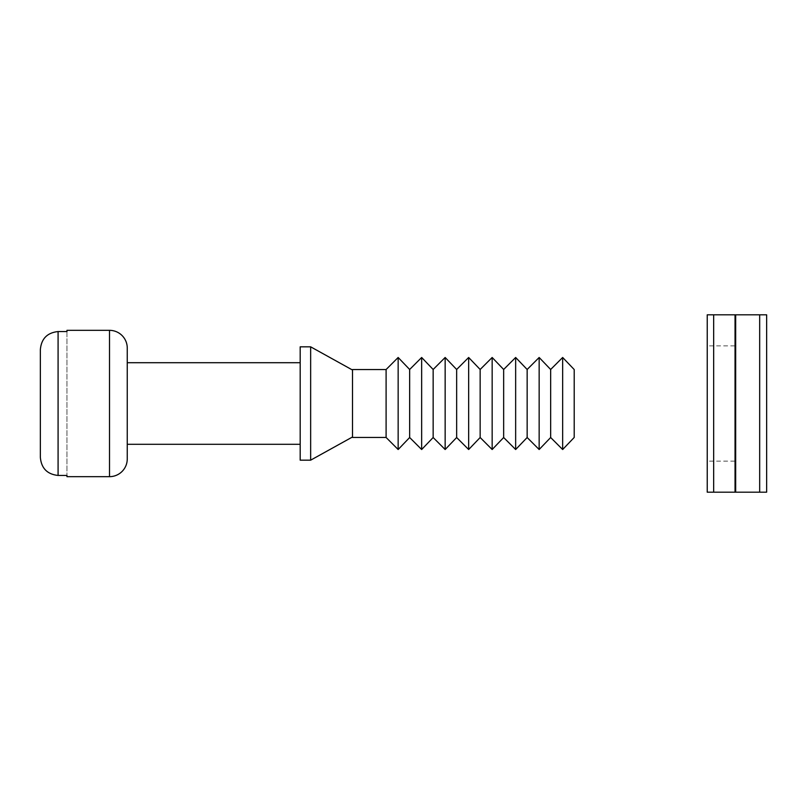 <?xml version="1.0" encoding="UTF-8"?>
<svg xmlns="http://www.w3.org/2000/svg" width="807" height="807" viewBox="0 0 807 807"><rect width="100%" height="100%" fill="white"/><g stroke="black" fill="none" stroke-linecap="round" stroke-linejoin="round"><path stroke-width="0.61" stroke-dasharray="4.04 3.03" d="M707.235 403.5L707.235 345.86L707.235 403.5M734.723 403.5L734.723 345.86L734.723 403.5M735.671 492.179L766.65 492.179L734.723 492.179L734.723 314.821L766.65 314.821L734.723 314.821L734.723 492.179L766.65 492.179L766.65 314.821L707.235 314.821L707.235 492.179L735.671 492.179L735.671 314.821M759.68 492.179L759.68 314.821M352.508 436.97L352.508 370.03L352.508 436.97M310.655 460.172L310.655 346.828M300.184 362.706L300.184 444.294L300.184 362.706M127.254 362.706L127.254 444.294L127.254 362.706M58.084 331.556C47.22 332.706 41.308 338.748 40.35 349.693L40.35 457.307C41.298 468.242 47.209 474.284 58.084 475.444L58.084 331.556L66.951 331.556L66.951 475.444L58.084 475.444M480.155 369.485L480.155 437.515M492.159 449.519L492.159 357.481M503.659 369.485L503.659 437.515M574.211 437.465L574.211 369.535M574.201 437.465L574.201 369.535M562.661 449.519L562.661 357.481M550.656 369.485L550.656 437.515M539.157 449.519L539.157 357.481M527.153 369.485L527.153 437.515M515.653 449.519L515.653 357.481M456.651 369.485L456.651 437.515M468.655 449.519L468.655 357.481M433.147 369.485L433.147 437.515M445.151 449.519L445.151 357.481M409.653 369.485L409.653 437.515M421.658 449.519L421.658 357.481M386.099 369.535L386.099 437.465M398.154 449.519L398.154 357.481M40.35 349.693L40.35 457.307M127.254 458.931L127.254 348.069M300.184 460.172L300.184 346.828M352.508 437.465L352.508 369.535M66.951 331.556L66.951 475.444M713.66 492.179L713.66 314.821M109.52 330.335L109.52 476.665M734.723 345.86L707.235 345.86M734.723 461.14L707.235 461.14"/><path stroke-width="1.21" d="M759.68 314.821L759.68 492.179L766.65 492.179L766.65 314.821L713.66 314.821L713.66 492.179L707.235 492.179L707.235 314.821L713.66 314.821M759.68 492.179L735.671 492.179L735.671 314.821M735.671 492.179L713.66 492.179M66.951 476.665L109.52 476.665A17.734 17.734 0 0 0 127.254 458.931L127.254 348.069A17.734 17.734 0 0 0 109.52 330.335L66.951 330.335L66.951 331.556L58.084 331.556L58.084 475.444L66.951 475.444L66.951 476.665L66.951 475.444M386.099 437.465L386.099 369.535L352.508 369.535L352.508 437.465L386.099 437.465L398.154 449.519L398.154 357.481L409.653 369.485L421.658 357.481L421.658 449.519L433.147 437.515L433.147 369.485L421.658 357.481M352.508 436.97L310.655 460.172L300.184 460.172L300.184 346.828L310.655 346.828L310.655 460.172M352.508 370.03L310.655 346.828M300.184 362.706L127.254 362.706M300.184 444.294L127.254 444.294M398.154 449.519L409.653 437.515L409.653 369.485M386.099 369.535L398.154 357.481M409.653 437.515L421.658 449.519M456.651 437.515L456.651 369.485L445.151 357.481L445.151 449.519L456.651 437.515L468.655 449.519L468.655 357.481L480.155 369.485L492.159 357.481L492.159 449.519L503.659 437.515L503.659 369.485L515.653 357.481L515.653 449.519L503.659 437.515M433.147 437.515L445.151 449.519M433.147 369.485L445.151 357.481M468.655 449.519L480.155 437.515L480.155 369.485M456.651 369.485L468.655 357.481M515.653 449.519L527.153 437.515L527.153 369.485L515.653 357.481M527.153 437.515L539.157 449.519L539.157 357.481L527.153 369.485M539.157 449.519L550.656 437.515L550.656 369.485L539.157 357.481M550.656 437.515L562.661 449.519L562.661 357.481L550.656 369.485M574.201 437.465L574.201 369.535L574.201 437.465L562.661 449.519M574.201 369.535L562.661 357.481M503.659 369.485L492.159 357.481M480.155 437.515L492.159 449.519M40.35 457.307L40.35 349.693L40.35 457.307C41.308 468.252 47.22 474.294 58.084 475.444M66.951 331.556L66.951 330.335M40.35 349.693C41.298 338.758 47.209 332.716 58.084 331.556M109.52 476.665L109.52 330.335"/></g></svg>

